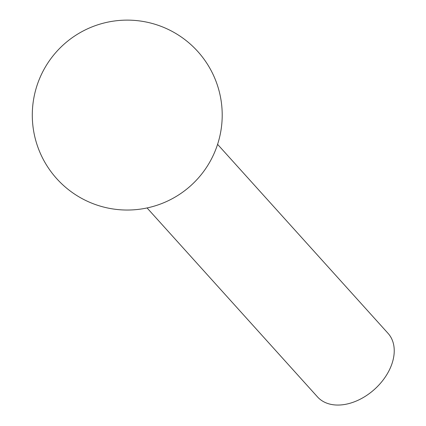 <?xml version="1.0" encoding="UTF-8"?>
<svg xmlns="http://www.w3.org/2000/svg" width="426" height="426" viewBox="0 0 426 426"><rect width="100%" height="100%" fill="white"/><g stroke="black" fill="none" stroke-linecap="round" stroke-linejoin="round"><path stroke-width="0.64" d="M217.585 144.35L388.043 333.345A47.478 32.514 138 0 1 374.566 389.284A47.478 32.514 138 0 1 317.53 396.941L147.071 207.947M145.303 21.854A94.961 94.961 0 0 0 37.488 146.059A94.961 94.961 0 0 0 198.963 177.328A94.961 94.961 0 0 0 145.303 21.854"/></g></svg>
